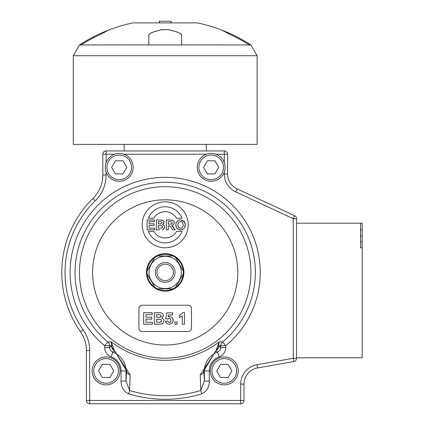 <?xml version="1.0" encoding="UTF-8"?>
<svg xmlns="http://www.w3.org/2000/svg" width="425" height="425" viewBox="0 0 425 425"><rect width="100%" height="100%" fill="white"/><g stroke="black" fill="none" stroke-linecap="round" stroke-linejoin="round"><path stroke-width="0.64" d="M360.554 223.173L296.528 223.173L296.528 357.786L362.196 357.786L362.196 247.796L360.554 247.796L360.554 223.173L362.196 223.173L362.196 247.796M360.554 241.761L362.196 241.761M360.554 229.877L362.196 229.877M294.631 215.719A3.283 3.283 0 0 1 296.528 218.694L296.528 358.312A3.283 3.283 0 0 1 293.813 361.547L257.561 367.938A16.416 16.416 0 0 0 243.998 384.104L243.998 400.467A3.283 3.283 0 0 1 240.715 403.75L89.68 403.75A3.283 3.283 0 0 1 86.397 400.467L86.397 350.551A32.831 32.831 0 0 0 80.463 331.723A103.424 103.424 0 0 1 92.926 198.438A32.831 32.831 0 0 0 102.813 174.951L102.813 154.222A3.283 3.283 0 0 1 106.101 150.939L224.294 150.939A3.283 3.283 0 0 1 227.577 154.222L227.577 173.995A16.416 16.416 0 0 0 237.06 188.875L294.631 215.719L293.245 218.694L235.668 191.85A19.699 19.699 0 0 1 224.294 173.995L224.294 172.072M148.782 35.355L149.658 33.761L152.065 32.486A150.657 130.47 -90 0 1 161.914 29.67L168.481 29.628A150.657 130.47 90 0 1 178.33 32.443L180.737 33.718L181.565 34.93L181.613 44.891L250.909 44.954A157.595 157.595 0 0 0 220.644 29.686M249.284 44.891A156.74 156.74 0 0 0 231.88 35.318L226.19 32.443A150.657 75.326 -90 0 0 220.506 29.628L219.624 29.261L220.506 29.628M109.751 29.686A157.595 157.595 0 0 0 79.486 44.954L148.782 44.891L148.83 34.93L149.658 33.718L152.065 32.443A150.657 130.47 -90 0 1 161.914 29.628L161.914 29.67M109.889 29.628L110.771 29.261L109.889 29.628A150.657 75.326 90 0 0 104.205 32.443L98.515 35.318A156.74 156.74 0 0 0 81.111 44.891M148.782 44.954L181.613 44.954M181.613 35.349L180.737 33.761L178.33 32.486A150.657 130.47 90 0 0 168.481 29.67M168.481 29.628L161.914 29.628M171.084 22.892L171.084 21.25L159.593 21.25L159.593 22.892M171.28 22.892L171.084 21.25M159.858 21.25L159.402 21.25L159.402 22.892M219.624 29.261A157.595 157.595 0 0 0 197.402 22.892L132.993 22.892A157.595 157.595 0 0 0 110.771 29.261M255.653 55.723L73.265 55.723L73.265 144.373L257.13 144.373L257.13 55.723L255.653 55.723M106.101 356.963A13.956 13.956 0 0 0 94.015 377.894A13.956 13.956 0 0 0 118.182 377.894A13.956 13.956 0 0 0 106.101 356.963M102.308 364.353L109.889 364.353L113.682 370.919L109.889 377.485L102.308 377.485L98.515 370.919L102.308 364.353M119.234 153.404A13.956 13.956 0 0 0 107.148 174.33A13.956 13.956 0 0 0 131.314 174.33A13.956 13.956 0 0 0 119.234 153.404M115.441 160.788L123.022 160.788L126.815 167.354L123.022 173.921L115.441 173.921L111.647 167.354L115.441 160.788M175.047 272.42A9.849 9.849 0 0 0 160.273 263.888A9.849 9.849 0 0 0 160.273 280.952A9.849 9.849 0 0 0 175.047 272.42M173.405 272.42A8.208 8.208 0 0 1 161.091 279.528A8.208 8.208 0 0 1 161.091 265.312A8.208 8.208 0 0 1 173.405 272.42M149.042 272.42A16.155 16.155 0 0 0 173.273 286.408A16.155 16.155 0 0 0 173.273 258.432A16.155 16.155 0 0 0 149.042 272.42M146.482 272.42A18.716 18.716 0 0 1 174.553 256.211A18.716 18.716 0 0 1 174.553 288.628A18.716 18.716 0 0 1 146.482 272.42M154.838 257.529A18.142 18.142 0 0 0 147.119 270.895L154.838 257.529A18.142 18.142 0 0 1 157.478 256.004L172.917 256.004A18.142 18.142 0 0 0 157.478 256.004L172.917 256.004A18.142 18.142 0 0 1 175.557 257.529L183.271 270.895A18.142 18.142 0 0 0 175.557 257.529L183.271 270.895A18.142 18.142 0 0 1 183.271 273.944L175.557 287.311A18.142 18.142 0 0 0 183.271 273.944L175.557 287.311A18.142 18.142 0 0 1 172.917 288.835L157.478 288.835A18.142 18.142 0 0 0 172.917 288.835L157.478 288.835A18.142 18.142 0 0 1 154.838 287.311L147.119 273.944A18.142 18.142 0 0 0 154.838 287.311L147.119 273.944A18.142 18.142 0 0 1 147.119 270.895L154.838 257.529M142.216 224.814A22.982 22.982 0 0 0 176.688 244.715A22.982 22.982 0 0 0 176.688 204.908A22.982 22.982 0 0 0 142.216 224.814M191.462 328.233L191.462 308.534A3.283 3.283 0 0 0 188.179 305.251L142.216 305.251A3.283 3.283 0 0 0 138.933 308.534L138.933 328.233A3.283 3.283 0 0 0 142.216 331.516L188.179 331.516A3.283 3.283 0 0 0 191.462 328.233M152.177 312.694L143.65 312.694L143.65 324.185L152.394 324.185L152.394 322.24L145.972 322.24L145.972 319.132L151.746 319.132L151.746 317.188L145.972 317.188L145.972 314.638L152.177 314.638L152.177 312.694M169.315 322.618L167.694 321.008L165.495 321.236L166.696 323.526L169.288 324.381L172.407 322.857L173.23 320.322L172.21 317.555L169.718 316.487L168.21 316.853L168.56 314.904L172.72 314.904L172.72 312.842L166.887 312.842L165.761 318.819L167.546 319.079L169.246 318.24L170.483 318.771L170.962 320.36L170.483 322.06L169.315 322.618M168.21 316.853L170.239 316.524M173.065 319.063L173.14 321.226M172.874 322.06L172.407 322.857L169.288 324.381L166.696 323.526M166.191 322.995L165.495 321.236M174.861 324.185L177.066 324.185L177.066 321.98L174.861 321.98L174.861 324.185M163.083 314.24L163.439 315.584L163.083 314.24L162.201 313.283L161.001 312.811L154.365 312.694L154.365 324.185L161.08 324.11L162.637 323.558L163.636 322.378L163.997 320.848L163.439 319.117L161.829 318.075L163.439 315.584L163.391 316.11M156.687 319.17L160.629 319.334L161.357 319.86L161.606 320.737L160.432 322.171L156.687 322.24L156.687 319.17M156.687 314.606L160.007 314.638L161.181 315.908L159.901 317.225L156.687 317.257L156.687 314.606M159.901 317.225L160.836 316.806M160.432 322.171L161.075 321.9M161.463 321.443L161.606 320.737M158.961 312.694L161.001 312.811M162.191 313.278L163.035 314.16M162.371 317.746L161.829 318.075L163.439 319.117M163.912 320.094L163.869 321.778M162.833 323.409L161.08 324.11L158.281 324.185M182.288 315.892L182.288 324.185L184.492 324.185L184.492 312.651L182.708 312.651L179.44 315.557L179.44 317.555L182.288 315.892L179.44 317.555M175.998 226.668L175.791 224.952L176.242 222.429L178.436 220.192L176.242 222.429L175.791 224.952L177.092 228.639L180.583 229.978L184.052 228.634L185.348 224.905L184.041 221.154L180.561 219.799L178.436 220.192L180.561 219.799L184.641 221.94M177.841 224.883L178.596 222.344L180.583 221.499L182.559 222.328L183.297 224.862L182.538 227.428L180.583 228.283L178.617 227.423L177.841 224.883M178.93 222.031L177.963 223.662M182.522 229.649L179.557 229.898M177.804 229.229L177.352 228.889M185.087 222.966L185.141 226.642M159.673 229.813L156.32 229.813L156.32 219.964L162.005 220.065M162.934 229.537L162.074 229.75L163.407 229.277L164.262 228.268L164.576 226.955L163.253 229.378M164.098 225.468L164.576 226.955L164.098 225.468L162.966 224.66M163.731 223.693L162.717 224.575L164.098 222.445L164.034 222.976M158.307 228.151L158.307 225.516L161.691 225.654L162.313 226.105L162.525 226.86L161.521 228.087L158.307 228.151M158.307 223.879L158.307 221.6L161.155 221.632L162.159 222.721L161.064 223.847L158.307 223.879M163.428 220.809L164.098 222.445L163.79 221.292L163.035 220.469L160.257 219.964M162.568 220.224L163.232 220.623M162.207 225.978L161.93 225.765M161.771 228.018L162.244 227.694M154.44 219.964L147.135 219.964L147.135 229.813L154.631 229.813L154.631 228.151L149.127 228.151L149.127 225.484L154.073 225.484L154.073 223.816L149.127 223.816L149.127 221.632L154.44 221.632L154.44 219.964M172.226 225.367L173.671 224.554L174.319 222.727L173.889 221.175L172.747 220.23L166.26 219.964L166.26 229.813L168.247 229.813L168.247 225.702L170.255 226.217L172.747 229.813L175.121 229.813L171.721 225.468L172.428 225.957M172.789 226.297L173.921 227.896M173.937 221.25L174.218 223.55M173.671 224.554L173.405 224.809M170.446 219.964L172.747 220.235M169.718 224.134L168.247 224.134L168.247 221.632L171.259 221.664L172.268 222.854L172.067 223.598L171.509 224.012L169.718 224.134M171.472 224.023L172.199 223.332M169.958 225.962L169.628 225.797M171.121 221.653L170.781 221.637M114.006 349.637A4.925 4.696 -172.1 0 1 111.706 345.69L111.201 341.753L114.006 349.637A107.78 4.797 -92.1 0 0 113.964 350.099A4.925 4.675 -172.4 0 1 111.642 346.157A114.006 4.973 90 0 1 111.706 345.69L109.586 345.737L109.586 347.56L104.667 347.56L104.667 345.737A95.078 95.078 0 0 1 95.869 207.357A95.078 95.078 0 0 1 234.526 207.357A95.078 95.078 0 0 1 225.728 345.737L225.728 347.56A9.865 9.849 35.1 0 1 219.22 356.819A14.987 14.987 0 0 0 209.312 370.919L209.312 381.055C209.403 387 206.895 391.276 201.785 393.879A126.852 126.852 0 0 1 128.61 393.879C123.521 391.292 121.008 387.021 121.082 381.055L121.082 370.919A14.987 14.987 0 0 0 111.175 356.819A9.865 9.849 -35.1 0 1 104.667 347.56M121.082 370.919L126.576 370.919L114.644 350.689A4.925 4.919 -123.5 0 1 111.642 346.157L109.586 347.56L109.661 348.415L110.744 350.731L112.843 352.187A19.906 19.906 0 0 1 126.002 370.919L126.002 381.055L126.576 370.919A4.925 4.075 3.7 0 0 130.162 374.813L113.964 350.099A4.925 2.858 111.1 0 0 114.644 350.689L112.843 352.187L111.175 356.819M216.389 349.637L219.194 341.753L218.689 345.69A114.006 4.973 -90 0 1 218.753 346.157A4.925 4.919 123.5 0 1 215.751 350.689A4.925 2.858 -111.1 0 0 216.431 350.099A107.78 4.797 92.1 0 0 216.389 349.637A4.925 4.696 -7.9 0 0 218.689 345.69L220.809 345.737A4.925 4.919 90.9 0 1 222.594 341.944A90.153 90.153 0 0 0 165.197 182.267A90.153 90.153 0 0 0 107.801 341.944A4.925 4.919 -90.9 0 1 109.586 345.737L104.667 345.737L107.801 341.944L111.201 341.753A87.879 87.879 0 0 0 219.194 341.753L222.594 341.944L225.728 345.737L220.809 345.737L220.809 347.56L225.728 347.56M130.162 374.813L129.625 390.506A123.33 123.33 0 0 0 200.77 390.506L200.233 374.813L216.431 350.099A4.925 4.675 -7.6 0 0 218.753 346.157L220.809 347.56L219.916 350.391L217.552 352.187L219.22 356.819M128.61 393.879L129.625 390.506L126.002 381.055L121.082 381.055M209.312 381.055L204.393 381.055L204.393 370.919A19.906 19.906 0 0 1 217.552 352.187L215.751 350.689L203.819 370.919L204.393 381.055L200.77 390.506L201.785 393.879M209.312 370.919L203.819 370.919A4.925 4.075 176.3 0 1 200.233 374.813M182.017 231.381L176.572 231.381A13.133 13.133 0 0 1 153.823 231.381L148.378 231.381A18.057 18.057 0 0 0 182.017 231.381M148.378 218.248L153.823 218.248A13.133 13.133 0 0 1 176.572 218.248L182.017 218.248A18.057 18.057 0 0 0 148.378 218.248M224.294 162.642L224.294 154.222L227.577 154.222L227.577 173.995L224.294 173.995M106.101 172.072L106.101 174.951L102.813 174.951L102.813 154.222L106.101 154.222L106.101 162.642M240.715 384.104L243.998 384.104L243.998 400.467L240.715 400.467L240.715 384.104A19.699 19.699 0 0 1 256.992 364.703L293.245 358.312L293.245 218.694L296.528 218.694M206.237 144.373L206.237 150.939M127.303 403.75L219.236 403.75M106.101 174.951A36.114 36.114 0 0 1 95.221 200.786A100.141 100.141 0 0 0 83.157 329.837A36.114 36.114 0 0 1 89.68 350.551L89.68 400.467L240.715 400.467L240.715 403.75L220.74 403.75M221.234 150.939L109.161 150.939M218.748 167.354L214.954 173.921L207.373 173.921L203.58 167.354L207.373 160.788L214.954 160.788L218.748 167.354M211.161 153.404A13.956 13.956 0 0 0 199.081 174.33A13.956 13.956 0 0 0 223.247 174.33A13.956 13.956 0 0 0 211.161 153.404A13.956 13.956 0 0 0 199.081 174.33A13.956 13.956 0 0 0 223.247 174.33A13.956 13.956 0 0 0 211.161 153.404M231.88 370.919L228.087 377.485L220.506 377.485L216.713 370.919L220.506 364.353L228.087 364.353L231.88 370.919M224.294 356.963A13.956 13.956 0 0 0 212.213 377.894A13.956 13.956 0 0 0 236.38 377.894A13.956 13.956 0 0 0 224.294 356.963A13.956 13.956 0 0 0 212.213 377.894A13.956 13.956 0 0 0 236.38 377.894A13.956 13.956 0 0 0 224.294 356.963M360.554 235.875L362.196 235.875M106.101 358.604A12.314 12.314 0 0 1 116.763 377.076A12.314 12.314 0 0 1 95.434 377.076A12.314 12.314 0 0 1 106.101 358.604M119.234 155.045A12.314 12.314 0 0 1 129.896 173.512A12.314 12.314 0 0 1 108.572 173.512A12.314 12.314 0 0 1 119.234 155.045M206.449 154.222L123.946 154.222M165.197 199.819A72.601 72.601 0 0 0 102.324 308.72A72.601 72.601 0 0 0 228.071 308.72A72.601 72.601 0 0 0 165.197 199.819M114.516 154.222L106.101 154.222L106.101 150.939M165.197 186.692A85.728 85.728 0 0 1 239.44 315.281A85.728 85.728 0 0 1 90.955 315.281A85.728 85.728 0 0 1 165.197 186.692M296.528 358.312L293.245 358.312L293.813 361.547M237.06 188.875L235.668 191.85M224.294 150.939L224.294 154.222L215.879 154.222M92.926 198.438L95.221 200.786M83.157 329.837L80.463 331.723M89.68 350.551L86.397 350.551M89.68 403.75L89.68 400.467L86.397 400.467M256.992 364.703L257.561 367.938M211.161 155.045A12.314 12.314 0 0 1 221.823 173.512A12.314 12.314 0 0 1 200.499 173.512A12.314 12.314 0 0 1 211.161 155.045M224.294 358.604A12.314 12.314 0 0 1 234.961 377.076A12.314 12.314 0 0 1 213.632 377.076A12.314 12.314 0 0 1 224.294 358.604M79.486 44.954L73.265 55.723M250.909 44.954L257.13 55.723M124.158 144.373L124.158 150.939"/></g></svg>
